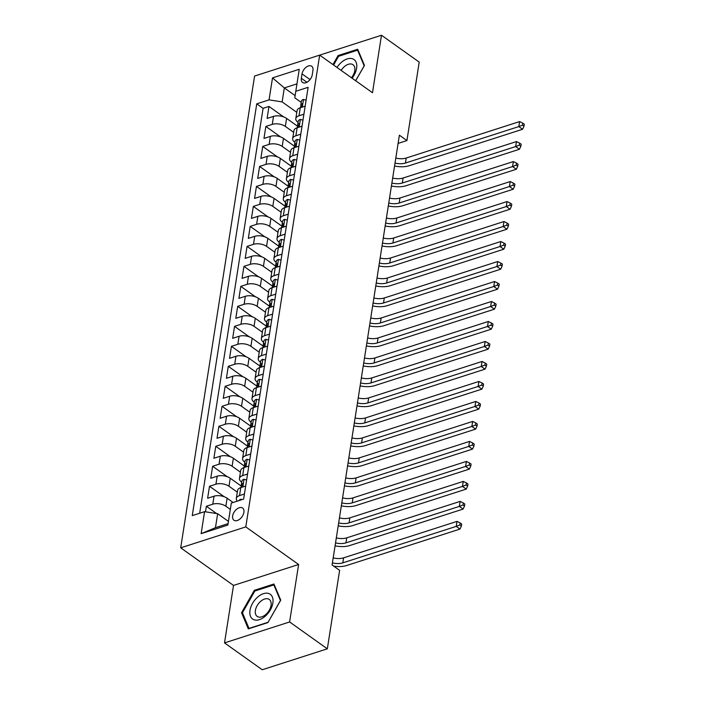 <?xml version="1.0" encoding="UTF-8"?>
<svg xmlns="http://www.w3.org/2000/svg" width="705" height="705" viewBox="0 0 705 705"><rect width="100%" height="100%" fill="white"/><g stroke="black" fill="none" stroke-linecap="round" stroke-linejoin="round"><path stroke-width="1.06" d="M243.904 512.315A7.482 4.574 -54.6 0 0 242.617 508.032A7.482 4.574 -54.6 0 0 236.765 509.125A7.482 4.574 -54.6 0 0 232.641 515.937A7.482 4.574 -54.6 0 0 233.937 520.228A7.482 4.574 -54.6 0 0 239.779 519.136A7.482 4.574 -54.6 0 0 243.904 512.315M224.516 642.898L289.614 621.969L298.612 564.493L233.514 585.423L224.516 642.898L262.242 669.75L327.332 648.82L339.616 570.363L332.073 564.987L399.382 135.193L406.926 140.568L419.211 62.102L381.484 35.25L316.395 56.18M233.514 585.423L180.7 547.82L254.584 76.052L319.673 55.122L245.798 526.899L180.7 547.82M297.871 126.442L286.591 118.414A9.359 4.688 -171.1 0 0 273.522 116.378L267.098 118.44L268.975 106.446L283.674 116.915M293.659 132.328L285.34 126.406A9.359 4.688 -171.1 0 0 272.271 124.371L265.847 126.442L280.546 136.902M265.847 126.442L263.97 138.436L270.394 136.365A9.359 4.688 -171.1 0 1 283.463 138.4L294.743 146.428M291.614 166.424L280.334 158.396A9.359 4.688 -171.1 0 0 267.257 156.36L260.841 158.422L262.718 146.428L277.418 156.898M288.477 186.411L277.206 178.383A9.359 4.688 -171.1 0 0 264.128 176.347L257.713 178.418L259.59 166.424L274.289 176.885M285.349 206.406L274.069 198.378A9.359 4.688 -171.1 0 0 261 196.343L254.575 198.405L256.453 186.411L271.161 196.88M282.22 226.393L270.94 218.365A9.359 4.688 -171.1 0 0 257.871 216.329L251.447 218.391L253.324 206.398L268.023 216.867M279.092 246.389L267.812 238.352A9.359 4.688 -171.1 0 0 254.743 236.316L248.319 238.387L250.196 226.393L264.895 236.854M275.963 266.375L264.683 258.347A9.359 4.688 -171.1 0 0 251.606 256.312L245.19 258.374L247.067 246.38L261.767 256.849M272.826 286.362L261.555 278.334A9.359 4.688 -171.1 0 0 248.477 276.298L242.053 278.369L243.939 266.375L258.638 276.836M269.698 306.358L258.418 298.33A9.359 4.688 -171.1 0 0 245.349 296.294L238.924 298.356L240.802 286.362L255.501 296.831M266.569 326.344L255.289 318.316A9.359 4.688 -171.1 0 0 242.22 316.281L235.796 318.343L237.673 306.349L252.372 316.818M263.441 346.34L252.161 338.303A9.359 4.688 -171.1 0 0 239.083 336.276L232.668 338.338L234.545 326.344L249.244 336.805M260.304 366.327L249.032 358.299A9.359 4.688 -171.1 0 0 235.955 356.263L229.539 358.325L231.416 346.331L246.115 356.8M257.175 386.314L245.895 378.285A9.359 4.688 -171.1 0 0 232.826 376.25L226.402 378.321L228.279 366.327L242.987 376.787M254.047 406.309L242.767 398.281A9.359 4.688 -171.1 0 0 229.698 396.245L223.274 398.307L225.151 386.314L239.85 396.783M250.918 426.296L239.638 418.268A9.359 4.688 -171.1 0 0 226.569 416.232L220.145 418.294L222.022 406.3L236.721 416.77M247.79 446.291L236.51 438.254A9.359 4.688 -171.1 0 0 223.432 436.228L217.017 438.29L218.894 426.296L233.593 436.756M244.653 466.278L233.381 458.25A9.359 4.688 -171.1 0 0 220.304 456.214L213.879 458.276L215.765 446.283L230.464 456.752M241.524 486.265L230.244 478.237A9.359 4.688 -171.1 0 0 217.175 476.201L210.751 478.272L212.628 466.278L227.327 476.739M233.117 502.498L227.116 498.232A9.359 4.688 -171.1 0 0 214.047 496.197L207.623 498.259L209.5 486.265L224.199 496.734M247.561 474.024L242.661 475.602A9.359 4.688 8.9 0 0 239.453 478.448A9.359 4.688 8.9 0 0 241.665 482.158L241.736 482.211M250.689 454.038L245.798 455.615A9.359 4.688 8.9 0 0 242.59 458.462A9.359 4.688 8.9 0 0 244.794 462.172L244.864 462.224M253.826 434.051L248.927 435.619A9.359 4.688 8.9 0 0 245.719 438.475A9.359 4.688 8.9 0 0 247.922 442.185L247.993 442.229M256.955 414.055L252.055 415.633A9.359 4.688 8.9 0 0 248.847 418.479A9.359 4.688 8.9 0 0 251.05 422.189L251.121 422.242M260.083 394.069L255.184 395.637A9.359 4.688 8.9 0 0 251.976 398.492A9.359 4.688 8.9 0 0 254.188 402.202L254.258 402.255M263.212 374.073L258.312 375.65A9.359 4.688 8.9 0 0 255.113 378.497A9.359 4.688 8.9 0 0 257.316 382.207L257.387 382.26M266.34 354.086L261.449 355.664A9.359 4.688 8.9 0 0 258.242 358.51A9.359 4.688 8.9 0 0 260.445 362.22L260.515 362.273M269.477 334.099L264.578 335.668A9.359 4.688 8.9 0 0 261.37 338.523A9.359 4.688 8.9 0 0 263.573 342.233L263.644 342.277M272.606 314.104L267.706 315.681A9.359 4.688 8.9 0 0 264.498 318.528A9.359 4.688 8.9 0 0 266.701 322.238L266.781 322.291M275.734 294.117L270.835 295.686A9.359 4.688 8.9 0 0 267.627 298.541A9.359 4.688 8.9 0 0 269.839 302.251L269.909 302.304M278.863 274.122L273.972 275.699A9.359 4.688 8.9 0 0 270.764 278.546A9.359 4.688 8.9 0 0 272.967 282.256L273.038 282.308M282 254.135L277.1 255.712A9.359 4.688 8.9 0 0 273.892 258.559A9.359 4.688 8.9 0 0 276.096 262.269L276.166 262.322M285.128 234.148L280.229 235.717A9.359 4.688 8.9 0 0 277.021 238.572A9.359 4.688 8.9 0 0 279.224 242.282L279.295 242.326M288.257 214.153L283.357 215.73A9.359 4.688 8.9 0 0 280.149 218.576A9.359 4.688 8.9 0 0 282.361 222.286L282.432 222.339M291.385 194.166L286.486 195.734A9.359 4.688 8.9 0 0 283.287 198.59A9.359 4.688 8.9 0 0 285.49 202.3L285.56 202.353M294.514 174.17L289.623 175.748A9.359 4.688 8.9 0 0 286.415 178.594A9.359 4.688 8.9 0 0 288.618 182.304L288.689 182.357M297.651 154.184L292.751 155.761A9.359 4.688 8.9 0 0 289.543 158.607A9.359 4.688 8.9 0 0 291.747 162.317L291.817 162.37M300.779 134.197L295.88 135.765A9.359 4.688 8.9 0 0 292.672 138.621A9.359 4.688 8.9 0 0 294.875 142.331L294.954 142.375M302.031 73.893L301.343 78.29A7.253 4.424 -54.6 0 0 302.595 82.45A7.253 4.424 -54.6 0 0 308.261 81.392A7.253 4.424 -54.6 0 0 312.253 74.783L312.941 70.385A7.253 4.424 -54.6 0 0 311.689 66.235A7.253 4.424 -54.6 0 0 306.032 67.292A7.253 4.424 -54.6 0 0 302.031 73.893L310.041 79.594M295.139 95.616L284.326 87.913L282.132 101.908L269.063 99.872L256.743 103.829L192.262 515.628L204.573 511.671L201.137 533.659L227.874 525.066L231.319 503.079L243.63 499.114L308.12 87.314L295.8 91.271L294.805 97.836L301.211 102.401M269.063 99.872L272.509 77.885L299.246 69.284L295.8 91.271M230.323 509.398L225.864 506.225L227.116 498.232M237.312 492.152L228.993 486.238L230.244 478.237M240.44 472.165L232.121 466.243L233.381 458.25M243.569 452.178L235.258 446.256L236.51 438.254M246.706 432.183L238.387 426.261L239.638 418.268M249.834 412.196L241.515 406.274L242.767 398.281M252.963 392.2L244.644 386.287L245.895 378.285M256.091 372.214L247.781 366.292L249.032 358.299M259.22 352.227L250.91 346.305L252.161 338.303M262.357 332.231L254.038 326.309L255.289 318.316M265.485 312.244L257.166 306.322L258.418 298.33M268.614 292.249L260.295 286.336L261.555 278.334M271.742 272.262L263.432 266.34L264.683 258.347M274.88 252.275L266.56 246.353L267.812 238.352M278.008 232.28L269.689 226.358L270.94 218.365M281.136 212.293L272.817 206.371L274.069 198.378M284.265 192.298L275.955 186.384L277.206 178.383M287.393 172.311L279.083 166.389L280.334 158.396M290.531 152.324L282.212 146.402L283.463 138.4M303.908 114.201L299.008 115.779A9.359 4.688 -171.1 0 0 295.8 118.625A9.359 4.688 -171.1 0 0 298.012 122.335L298.083 122.388M268.975 106.446L263.088 108.341L199.674 513.249M225.864 506.225A9.359 4.688 8.9 0 0 212.795 504.19L206.371 506.252L205.499 511.812M209.5 486.265L215.924 484.203A9.359 4.688 8.9 0 1 228.993 486.238M212.628 466.278L219.052 464.207A9.359 4.688 8.9 0 1 232.121 466.243M215.765 446.283L222.181 444.22A9.359 4.688 8.9 0 1 235.258 446.256M218.894 426.296L225.309 424.234A9.359 4.688 8.9 0 1 238.387 426.261M222.022 406.3L228.446 404.238A9.359 4.688 8.9 0 1 241.515 406.274M225.151 386.314L231.575 384.251A9.359 4.688 8.9 0 1 244.644 386.287M228.279 366.327L234.703 364.256A9.359 4.688 8.9 0 1 247.781 366.292M231.416 346.331L237.832 344.269A9.359 4.688 8.9 0 1 250.91 346.305M234.545 326.344L240.969 324.274A9.359 4.688 8.9 0 1 254.038 326.309M237.673 306.349L244.097 304.287A9.359 4.688 8.9 0 1 257.166 306.322M240.802 286.362L247.226 284.3A9.359 4.688 8.9 0 1 260.295 286.336M243.939 266.375L250.354 264.305A9.359 4.688 8.9 0 1 263.432 266.34M247.067 246.38L253.483 244.318A9.359 4.688 8.9 0 1 266.56 246.353M250.196 226.393L256.62 224.322A9.359 4.688 8.9 0 1 269.689 226.358M253.324 206.398L259.748 204.335A9.359 4.688 8.9 0 1 272.817 206.371M256.453 186.411L262.877 184.349A9.359 4.688 8.9 0 1 275.955 186.384M259.59 166.424L266.005 164.353A9.359 4.688 8.9 0 1 279.083 166.389M262.718 146.428L269.143 144.366A9.359 4.688 8.9 0 1 282.212 146.402M305.159 106.208L300.26 107.777A9.359 4.688 -171.1 0 0 297.061 110.632L295.8 118.625M302.031 126.195L297.131 127.772A9.359 4.688 -171.1 0 0 293.923 130.619L292.672 138.621M298.902 146.191L294.003 147.759A9.359 4.688 -171.1 0 0 290.795 150.614L289.543 158.607M295.774 166.177L290.874 167.755A9.359 4.688 -171.1 0 0 287.666 170.601L286.415 178.594M292.637 186.164L287.746 187.742A9.359 4.688 -171.1 0 0 284.538 190.588L283.287 198.59M289.508 206.16L284.608 207.728A9.359 4.688 -171.1 0 0 281.401 210.584L280.149 218.576M286.38 226.146L281.48 227.724A9.359 4.688 -171.1 0 0 278.272 230.57L277.021 238.572M283.251 246.142L278.352 247.711A9.359 4.688 -171.1 0 0 275.144 250.566L273.892 258.559M280.114 266.129L275.223 267.706A9.359 4.688 -171.1 0 0 272.015 270.553L270.764 278.546M276.986 286.115L272.086 287.693A9.359 4.688 -171.1 0 0 268.878 290.539L267.627 298.541M273.857 306.111L268.957 307.68A9.359 4.688 -171.1 0 0 265.75 310.535L264.498 318.528M270.729 326.098L265.829 327.675A9.359 4.688 -171.1 0 0 262.621 330.522L261.37 338.523M267.6 346.093L262.701 347.662A9.359 4.688 -171.1 0 0 259.493 350.517L258.242 358.51M264.463 366.08L259.572 367.657A9.359 4.688 -171.1 0 0 256.364 370.504L255.113 378.497M261.335 386.067L256.435 387.644A9.359 4.688 -171.1 0 0 253.227 390.491L251.976 398.492M258.206 406.062L253.306 407.64A9.359 4.688 -171.1 0 0 250.099 410.486L248.847 418.479M255.078 426.049L250.178 427.627A9.359 4.688 -171.1 0 0 246.97 430.473L245.719 438.475M251.941 446.045L247.05 447.613A9.359 4.688 -171.1 0 0 243.842 450.469L242.59 458.462M248.812 466.031L243.912 467.609A9.359 4.688 -171.1 0 0 240.705 470.455L239.453 478.448M245.684 486.018L240.784 487.596A9.359 4.688 -171.1 0 0 237.576 490.442L236.325 498.444A9.359 4.688 8.9 0 1 239.533 495.597L244.432 494.02M296.787 112.342L282.132 101.908M289.614 621.969L327.332 648.82M298.612 564.493L245.798 526.899M319.673 55.122L372.487 92.725L381.484 35.25M398.096 143.406L406.926 140.568M296.964 83.851L284.326 87.913L272.509 77.885M228.446 521.4L217.651 513.707L215.457 527.701L228.094 523.639M263.088 108.341L256.743 103.829M206.371 506.252L216.611 513.548M204.573 511.671L217.651 513.707M237.356 501.132A9.359 4.688 8.9 0 1 236.325 498.444M201.137 533.659L215.457 527.701M355.69 80.767L364.476 65.398L357.691 49.262L338.092 55.563L332.945 64.569M267.918 622.586L280.74 600.14L273.954 584.004L254.355 590.305L241.524 612.742L248.31 628.886L267.918 622.586M338.946 56.171L338.092 55.563M242.82 613.667L241.524 612.742M255.201 590.913L254.355 590.305M306.102 100.172L303.423 99.44A6.195 3.111 -171.1 0 0 301.379 101.3L300.788 105.098A6.195 3.111 -171.1 0 0 300.947 106.12L301.07 106.385M300.374 107.742L300.409 107.504A6.195 3.111 8.9 0 1 301.317 106.199C302.551 104.789 302.674 103.987 301.696 103.802A6.195 3.111 -171.1 0 0 300.788 105.098M302.181 103.758L301.696 103.802L302.401 104.305M395.796 158.07A11.694 5.869 -171.1 0 0 406.212 158.043L519.603 121.586L518.818 126.583L522.476 125.155L523.982 126.23L524.3 124.23L522.784 123.155L522.476 125.155M395.012 163.066A11.694 5.869 -171.1 0 0 405.428 163.04L518.818 126.583L522.59 129.271L409.208 165.728A17.537 8.795 8.9 0 1 394.553 165.992M522.59 129.271L523.982 126.23M522.784 123.155L519.603 121.586M352.068 78.184A15.202 9.28 -54.6 0 0 356.607 68.244A15.202 9.28 -54.6 0 0 350.561 58.418A15.202 9.28 -54.6 0 0 336.99 67.451M351.46 77.753A10.408 6.354 -54.6 0 0 354.791 70.667A10.408 6.354 -54.6 0 0 352.993 64.71A10.408 6.354 -54.6 0 0 341.167 70.43M333.597 65.036L338.603 56.277L357.594 50.17L364.168 65.812L355.646 80.731M358.281 50.663L357.594 50.17M268.913 593.566A15.202 9.28 -54.6 0 0 252.549 603.348A15.202 9.28 -54.6 0 0 253.959 619.748A15.202 9.28 -54.6 0 0 270.323 609.966A15.202 9.28 -54.6 0 0 268.913 593.566M268.341 598.968A10.408 6.354 -54.6 0 0 257.572 604.943A10.408 6.354 -54.6 0 0 257.184 616.408A10.408 6.354 -54.6 0 0 258.101 616.893A10.408 6.354 -54.6 0 0 268.869 610.918A10.408 6.354 -54.6 0 0 269.257 599.453A10.408 6.354 -54.6 0 0 268.341 598.968M268.006 622.295L249.006 628.402L242.441 612.768L254.866 591.019L273.857 584.912L280.431 600.554L268.059 622.33M274.545 585.397L273.857 584.912M302.974 120.158L300.286 119.436A6.195 3.111 -171.1 0 0 298.25 121.295L297.66 125.093A6.195 3.111 -171.1 0 0 297.818 126.116L297.942 126.38M297.246 127.737L297.281 127.49A6.195 3.111 8.9 0 1 298.189 126.186C299.422 124.776 299.546 123.974 298.559 123.789A6.195 3.111 -171.1 0 0 297.66 125.093M299.052 123.745L298.559 123.789L299.273 124.291M392.667 178.057A11.694 5.869 -171.1 0 0 403.084 178.03L516.474 141.573L515.69 146.569L519.347 145.142L520.854 146.217L521.162 144.217L519.655 143.141L519.347 145.142M391.883 183.053A11.694 5.869 -171.1 0 0 402.299 183.027L515.69 146.569L519.462 149.257L406.071 185.715A17.537 8.795 8.9 0 1 391.425 185.979M519.462 149.257L520.854 146.217M519.655 143.141L516.474 141.573M299.845 140.154L297.157 139.423A6.195 3.111 -171.1 0 0 295.122 141.282L294.531 145.08A6.195 3.111 -171.1 0 0 294.69 146.102L294.813 146.367M294.117 147.724L294.152 147.477A6.195 3.111 8.9 0 1 295.051 146.182C296.285 144.772 296.417 143.97 295.43 143.776A6.195 3.111 -171.1 0 0 294.531 145.08M295.924 143.741L295.43 143.776L296.144 144.287M389.539 198.052A11.694 5.869 -171.1 0 0 399.955 198.017L513.346 161.568L512.561 166.565L516.21 165.137L517.726 166.213L518.034 164.212L516.527 163.137L516.21 165.137M388.755 203.049A11.694 5.869 -171.1 0 0 399.171 203.022L512.561 166.565L516.333 169.253L402.943 205.701A17.537 8.795 8.9 0 1 388.296 205.975M516.333 169.253L517.726 166.213M516.527 163.137L513.346 161.568M296.717 160.141L294.029 159.418A6.195 3.111 -171.1 0 0 291.993 161.278L291.394 165.076A6.195 3.111 -171.1 0 0 291.562 166.089L291.685 166.362M290.98 167.719L291.024 167.473A6.195 3.111 8.9 0 1 291.923 166.168C293.157 164.758 293.28 163.957 292.302 163.772A6.195 3.111 -171.1 0 0 291.394 165.076M292.786 163.727L292.302 163.772L293.007 164.274M386.411 218.039A11.694 5.869 -171.1 0 0 396.827 218.012L510.209 181.555L509.433 186.552L513.081 185.124L514.588 186.199L514.906 184.199L513.399 183.124L513.081 185.124M385.626 223.036A11.694 5.869 -171.1 0 0 396.043 223.009L509.433 186.552L513.205 189.24L399.814 225.697A17.537 8.795 8.9 0 1 385.168 225.961M513.205 189.24L514.588 186.199M513.399 183.124L510.209 181.555M293.588 180.136L290.901 179.405A6.195 3.111 -171.1 0 0 288.865 181.264L288.266 185.062A6.195 3.111 -171.1 0 0 288.424 186.085L288.548 186.349M287.851 187.706L287.887 187.459A6.195 3.111 8.9 0 1 288.794 186.155C290.028 184.745 290.152 183.952 289.173 183.758A6.195 3.111 -171.1 0 0 288.266 185.062M289.658 183.723L289.173 183.758L289.878 184.269M383.273 238.026A11.694 5.869 -171.1 0 0 393.69 237.999L507.08 201.551L506.296 206.547L509.953 205.111L511.46 206.186L511.777 204.194L510.27 203.119L509.953 205.111M382.498 243.031A11.694 5.869 -171.1 0 0 392.914 242.996L506.296 206.547L510.067 209.226L396.686 245.684A17.537 8.795 8.9 0 1 382.039 245.957M510.067 209.226L511.46 206.186M510.27 203.119L507.08 201.551M290.451 200.123L287.772 199.392A6.195 3.111 -171.1 0 0 285.728 201.251L285.137 205.049A6.195 3.111 -171.1 0 0 285.296 206.071L285.419 206.345M284.723 207.693L284.758 207.455A6.195 3.111 8.9 0 1 285.666 206.151C286.9 204.741 287.023 203.939 286.036 203.754A6.195 3.111 -171.1 0 0 285.137 205.049M286.53 203.71L286.036 203.754L286.75 204.256M380.145 258.021A11.694 5.869 -171.1 0 0 390.561 257.995L503.952 221.537L503.167 226.534L506.825 225.106L508.331 226.182L508.649 224.181L507.133 223.106L506.825 225.106M379.361 263.018A11.694 5.869 -171.1 0 0 389.777 262.991L503.167 226.534L506.939 229.222L393.549 265.679A17.537 8.795 8.9 0 1 378.902 265.944M506.939 229.222L508.331 226.182M507.133 223.106L503.952 221.537M287.323 220.11L284.635 219.387A6.195 3.111 -171.1 0 0 282.599 221.247L282.009 225.045A6.195 3.111 -171.1 0 0 282.167 226.067L282.291 226.331M281.595 227.689L281.63 227.442A6.195 3.111 8.9 0 1 282.538 226.138C283.771 224.728 283.895 223.926 282.908 223.741A6.195 3.111 -171.1 0 0 282.009 225.045M283.401 223.696L282.908 223.741L283.621 224.243M377.016 278.008A11.694 5.869 -171.1 0 0 387.433 277.981L500.823 241.524L500.039 246.521L503.696 245.093L505.203 246.168L505.511 244.168L504.004 243.093L503.696 245.093M376.232 283.005A11.694 5.869 -171.1 0 0 386.648 282.978L500.039 246.521L503.811 249.209L390.42 285.666A17.537 8.795 8.9 0 1 375.774 285.93M503.811 249.209L505.203 246.168M504.004 243.093L500.823 241.524M284.194 240.105L281.507 239.374A6.195 3.111 -171.1 0 0 279.471 241.233L278.872 245.032A6.195 3.111 -171.1 0 0 279.039 246.054L279.162 246.318M278.457 247.675L278.501 247.429A6.195 3.111 8.9 0 1 279.4 246.133C280.634 244.723 280.766 243.921 279.779 243.727A6.195 3.111 -171.1 0 0 278.872 245.032M280.273 243.692L279.779 243.727L280.493 244.238M373.888 298.004A11.694 5.869 -171.1 0 0 384.304 297.977L497.695 261.52L496.91 266.516L500.559 265.089L502.075 266.164L502.383 264.163L500.876 263.088L500.559 265.089M373.104 303A11.694 5.869 -171.1 0 0 383.52 302.974L496.91 266.516L500.682 269.204L387.292 305.653A17.537 8.795 8.9 0 1 372.645 305.926M500.682 269.204L502.075 266.164M500.876 263.088L497.695 261.52M281.066 260.092L278.378 259.369A6.195 3.111 -171.1 0 0 276.342 261.229L275.743 265.027A6.195 3.111 -171.1 0 0 275.911 266.041L276.034 266.314M275.329 267.671L275.373 267.424A6.195 3.111 8.9 0 1 276.272 266.12C277.506 264.71 277.629 263.908 276.651 263.723A6.195 3.111 -171.1 0 0 275.743 265.027M277.136 263.679L276.651 263.723L277.356 264.225M370.751 317.99A11.694 5.869 -171.1 0 0 381.167 317.964L494.558 281.507L493.782 286.503L497.43 285.076L498.937 286.151L499.255 284.15L497.748 283.075L497.43 285.076M369.975 322.987A11.694 5.869 -171.1 0 0 380.392 322.961L493.782 286.503L497.554 289.191L384.163 325.648A17.537 8.795 8.9 0 1 369.517 325.913M497.554 289.191L498.937 286.151M497.748 283.075L494.558 281.507M277.929 280.088L275.25 279.356A6.195 3.111 -171.1 0 0 273.205 281.216L272.615 285.014A6.195 3.111 -171.1 0 0 272.773 286.036L272.897 286.3M272.2 287.658L272.236 287.411A6.195 3.111 8.9 0 1 273.143 286.107C274.377 284.697 274.501 283.904 273.522 283.71A6.195 3.111 -171.1 0 0 272.615 285.014M274.007 283.674L273.522 283.71L274.227 284.221M367.622 337.977A11.694 5.869 -171.1 0 0 378.039 337.951L491.429 301.502L490.645 306.499L494.302 305.071L495.809 306.137L496.126 304.146L494.61 303.071L494.302 305.071M366.838 342.982A11.694 5.869 -171.1 0 0 377.254 342.947L490.645 306.499L494.416 309.178L381.035 345.635A17.537 8.795 8.9 0 1 366.38 345.908M494.416 309.178L495.809 306.137M494.61 303.071L491.429 301.502M274.8 300.074L272.112 299.343A6.195 3.111 -171.1 0 0 270.077 301.202L269.486 305.001A6.195 3.111 -171.1 0 0 269.645 306.023L269.768 306.296M269.072 307.644L269.107 307.406A6.195 3.111 8.9 0 1 270.015 306.102C271.249 304.692 271.372 303.89 270.385 303.705A6.195 3.111 -171.1 0 0 269.486 305.001M270.879 303.661L270.385 303.705L271.099 304.207M364.494 357.973A11.694 5.869 -171.1 0 0 374.91 357.946L488.301 321.489L487.516 326.486L491.173 325.058L492.68 326.133L492.989 324.133L491.482 323.057L491.173 325.058M363.709 362.969A11.694 5.869 -171.1 0 0 374.126 362.943L487.516 326.486L491.288 329.173L377.898 365.631A17.537 8.795 8.9 0 1 363.251 365.895M491.288 329.173L492.68 326.133M491.482 323.057L488.301 321.489M271.672 320.061L268.984 319.339A6.195 3.111 -171.1 0 0 266.948 321.198L266.358 324.996A6.195 3.111 -171.1 0 0 266.516 326.018L266.64 326.283M265.944 327.64L265.979 327.393A6.195 3.111 8.9 0 1 266.878 326.089C268.111 324.679 268.244 323.877 267.257 323.692A6.195 3.111 -171.1 0 0 266.358 324.996M267.75 323.648L267.257 323.692L267.97 324.194M361.365 377.959A11.694 5.869 -171.1 0 0 371.782 377.933L485.172 341.476L484.388 346.472L488.036 345.045L489.552 346.12L489.86 344.119L488.353 343.044L488.036 345.045M360.581 382.956A11.694 5.869 -171.1 0 0 370.997 382.93L484.388 346.472L488.16 349.16L374.769 385.617A17.537 8.795 8.9 0 1 360.123 385.882M488.16 349.16L489.552 346.12M488.353 343.044L485.172 341.476M268.543 340.057L265.856 339.325A6.195 3.111 -171.1 0 0 263.82 341.185L263.221 344.983A6.195 3.111 -171.1 0 0 263.388 346.005L263.511 346.27M262.806 347.627L262.85 347.38A6.195 3.111 8.9 0 1 263.749 346.084C264.983 344.675 265.106 343.873 264.128 343.679A6.195 3.111 -171.1 0 0 263.221 344.983M264.613 343.643L264.128 343.679L264.833 344.19M358.237 397.955A11.694 5.869 -171.1 0 0 368.653 397.928L482.035 361.471L481.259 366.468L484.908 365.04L486.415 366.115L486.732 364.115L485.225 363.04L484.908 365.04M357.453 402.952A11.694 5.869 -171.1 0 0 367.869 402.925L481.259 366.468L485.031 369.156L371.641 405.604A17.537 8.795 8.9 0 1 356.994 405.877M485.031 369.156L486.415 366.115M485.225 363.04L482.035 361.471M265.415 360.043L262.727 359.321A6.195 3.111 -171.1 0 0 260.691 361.18L260.092 364.978A6.195 3.111 -171.1 0 0 260.251 365.992L260.374 366.265M259.678 367.622L259.713 367.375A6.195 3.111 8.9 0 1 260.621 366.071C261.855 364.661 261.978 363.859 261 363.674A6.195 3.111 -171.1 0 0 260.092 364.978M261.485 363.63L261 363.674L261.705 364.177M355.1 417.942A11.694 5.869 -171.1 0 0 365.516 417.915L478.907 381.458L478.122 386.455L481.779 385.027L483.286 386.102L483.604 384.102L482.097 383.026L481.779 385.027M354.324 422.938A11.694 5.869 -171.1 0 0 364.741 422.912L478.122 386.455L481.894 389.142L368.512 425.6A17.537 8.795 8.9 0 1 353.866 425.864M481.894 389.142L483.286 386.102M482.097 383.026L478.907 381.458M262.278 380.039L259.599 379.308A6.195 3.111 -171.1 0 0 257.554 381.167L256.964 384.965A6.195 3.111 -171.1 0 0 257.122 385.988L257.246 386.252M256.55 387.609L256.585 387.362A6.195 3.111 8.9 0 1 257.492 386.058C258.726 384.648 258.85 383.855 257.863 383.661A6.195 3.111 -171.1 0 0 256.964 384.965M258.356 383.626L257.863 383.661L258.576 384.172M351.971 437.928A11.694 5.869 -171.1 0 0 362.388 437.902L475.778 401.453L474.994 406.45L478.651 405.023L480.158 406.089L480.475 404.097L478.959 403.022L478.651 405.023M351.187 442.934A11.694 5.869 -171.1 0 0 361.603 442.899L474.994 406.45L478.765 409.129L365.375 445.586A17.537 8.795 8.9 0 1 350.729 445.86M478.765 409.129L480.158 406.089M478.959 403.022L475.778 401.453M259.149 400.026L256.461 399.303A6.195 3.111 -171.1 0 0 254.426 401.154L253.835 404.952A6.195 3.111 -171.1 0 0 253.994 405.974L254.117 406.247M253.421 407.596L253.456 407.358A6.195 3.111 8.9 0 1 254.364 406.054C255.598 404.644 255.721 403.842 254.734 403.657A6.195 3.111 -171.1 0 0 253.835 404.952M255.228 403.613L254.734 403.657L255.448 404.159M348.843 457.924A11.694 5.869 -171.1 0 0 359.259 457.898L472.65 421.44L471.865 426.437L475.523 425.009L477.029 426.084L477.338 424.084L475.831 423.009L475.523 425.009M348.058 462.921A11.694 5.869 -171.1 0 0 358.475 462.894L471.865 426.437L475.637 429.125L362.247 465.582A17.537 8.795 8.9 0 1 347.6 465.846M475.637 429.125L477.029 426.084M475.831 423.009L472.65 421.44M256.021 420.013L253.333 419.29A6.195 3.111 -171.1 0 0 251.297 421.149L250.698 424.948A6.195 3.111 -171.1 0 0 250.865 425.97L250.989 426.234M250.284 427.591L250.328 427.345A6.195 3.111 8.9 0 1 251.227 426.04C252.46 424.63 252.593 423.837 251.606 423.643A6.195 3.111 -171.1 0 0 250.698 424.948M252.099 423.599L251.606 423.643L252.319 424.146M345.714 477.911A11.694 5.869 -171.1 0 0 356.131 477.884L469.521 441.427L468.737 446.424L472.385 444.996L473.901 446.071L474.209 444.071L472.702 443.004L472.385 444.996M344.93 482.907A11.694 5.869 -171.1 0 0 355.346 482.881L468.737 446.424L472.509 449.111L359.118 485.569A17.537 8.795 8.9 0 1 344.472 485.833M472.509 449.111L473.901 446.071M472.702 443.004L469.521 441.427M252.892 440.008L250.204 439.277A6.195 3.111 -171.1 0 0 248.169 441.136L247.57 444.934A6.195 3.111 -171.1 0 0 247.737 445.957L247.86 446.221M247.155 447.578L247.199 447.331A6.195 3.111 8.9 0 1 248.098 446.036C249.332 444.626 249.455 443.824 248.477 443.63A6.195 3.111 -171.1 0 0 247.57 444.934M248.962 443.595L248.477 443.63L249.182 444.141M342.577 497.906A11.694 5.869 -171.1 0 0 352.993 497.88L466.384 461.423L465.608 466.419L469.257 464.992L470.764 466.067L471.081 464.066L469.574 462.991L469.257 464.992M341.802 502.903A11.694 5.869 -171.1 0 0 352.218 502.876L465.608 466.419L469.38 469.107L355.99 505.555A17.537 8.795 8.9 0 1 341.343 505.829M469.38 469.107L470.764 466.067M469.574 462.991L466.384 461.423M249.755 459.995L247.076 459.272A6.195 3.111 -171.1 0 0 245.032 461.132L244.441 464.93A6.195 3.111 -171.1 0 0 244.6 465.943L244.723 466.216M244.027 467.574L244.062 467.327A6.195 3.111 8.9 0 1 244.97 466.023C246.204 464.613 246.327 463.811 245.34 463.626A6.195 3.111 -171.1 0 0 244.441 464.93M245.833 463.582L245.34 463.626L246.054 464.128M339.449 517.893A11.694 5.869 -171.1 0 0 349.865 517.867L463.255 481.409L462.471 486.406L466.128 484.978L467.635 486.053L467.953 484.053L466.437 482.978L466.128 484.978M338.664 522.89A11.694 5.869 -171.1 0 0 349.081 522.863L462.471 486.406L466.243 489.094L352.861 525.551A17.537 8.795 8.9 0 1 338.206 525.815M466.243 489.094L467.635 486.053M466.437 482.978L463.255 481.409M246.627 479.99L243.939 479.259A6.195 3.111 -171.1 0 0 241.903 481.118L241.313 484.917A6.195 3.111 -171.1 0 0 241.471 485.939L241.595 486.203M240.899 487.56L240.934 487.314A6.195 3.111 8.9 0 1 241.841 486.009C243.075 484.599 243.199 483.806 242.212 483.612A6.195 3.111 -171.1 0 0 241.313 484.917M242.705 483.577L242.212 483.612L242.925 484.123M336.32 537.889A11.694 5.869 -171.1 0 0 346.737 537.853L460.127 501.405L459.343 506.401L463 504.974L464.507 506.04L464.815 504.049L463.308 502.973L463 504.974M335.536 542.885A11.694 5.869 -171.1 0 0 345.952 542.85L459.343 506.401L463.114 509.08L349.724 545.538A17.537 8.795 8.9 0 1 335.078 545.811M463.114 509.08L464.507 506.04M463.308 502.973L460.127 501.405M242.115 499.607L240.81 499.255A6.195 3.111 -171.1 0 0 238.933 500.629M333.192 557.875A11.694 5.869 -171.1 0 0 343.608 557.849L456.999 521.392L456.214 526.388L459.863 524.961L461.378 526.036L461.687 524.035L460.18 522.96L459.863 524.961M332.407 562.872A11.694 5.869 -171.1 0 0 342.824 562.846L456.214 526.388L459.986 529.076L346.596 565.533A17.537 8.795 8.9 0 1 333.676 566.124M459.986 529.076L461.378 526.036M460.18 522.96L456.999 521.392M285.34 126.406L286.591 118.414M272.271 124.371L273.522 116.378M212.795 504.19L214.047 496.197M215.924 484.203L217.175 476.201M219.052 464.207L220.304 456.214M222.181 444.22L223.432 436.228M225.309 424.234L226.569 416.232M228.446 404.238L229.698 396.245M231.575 384.251L232.826 376.25M234.703 364.256L235.955 356.263M237.832 344.269L239.083 336.276M240.969 324.274L242.22 316.281M244.097 304.287L245.349 296.294M247.226 284.3L248.477 276.298M250.354 264.305L251.606 256.312M253.483 244.318L254.743 236.316M256.62 224.322L257.871 216.329M259.748 204.335L261 196.343M262.877 184.349L264.128 176.347M266.005 164.353L267.257 156.36M269.143 144.366L270.394 136.365M299.008 115.779L300.26 107.777M295.88 135.765L297.131 127.772M292.751 155.761L294.003 147.759M289.623 175.748L290.874 167.755M286.486 195.734L287.746 187.742M283.357 215.73L284.608 207.728M280.229 235.717L281.48 227.724M277.1 255.712L278.352 247.711M273.972 275.699L275.223 267.706M270.835 295.686L272.086 287.693M267.706 315.681L268.957 307.68M264.578 335.668L265.829 327.675M261.449 355.664L262.701 347.662M258.312 375.65L259.572 367.657M255.184 395.637L256.435 387.644M252.055 415.633L253.306 407.64M248.927 435.619L250.178 427.627M245.798 455.615L247.05 447.613M242.661 475.602L243.912 467.609M239.533 495.597L240.784 487.596M306.931 82.265L301.343 78.29M302.304 107.125L303.502 99.467M406.212 158.043L405.428 163.04M299.167 127.12L300.365 119.453M403.084 178.03L402.299 183.027M296.038 147.107L297.237 139.449M399.955 198.017L399.171 203.022M292.91 167.094L294.108 159.436M396.827 218.012L396.043 223.009M289.781 187.089L290.98 179.422M393.69 237.999L392.914 242.996M286.644 207.076L287.851 199.418M390.561 257.995L389.777 262.991M283.516 227.072L284.714 219.405M387.433 277.981L386.648 282.978M280.387 247.058L281.586 239.4M384.304 297.977L383.52 302.974M277.259 267.045L278.457 259.387M381.167 317.964L380.392 322.961M274.13 287.041L275.329 279.374M378.039 337.951L377.254 342.947M270.993 307.027L272.192 299.369M374.91 357.946L374.126 362.943M267.865 327.023L269.063 319.356M371.782 377.933L370.997 382.93M264.736 347.01L265.935 339.352M368.653 397.928L367.869 402.925M261.608 366.997L262.806 359.339M365.516 417.915L364.741 422.912M258.471 386.992L259.678 379.334M362.388 437.902L361.603 442.899M255.342 406.979L256.541 399.321M359.259 457.898L358.475 462.894M252.214 426.974L253.412 419.308M356.131 477.884L355.346 482.881M249.085 446.961L250.284 439.303M352.993 497.88L352.218 502.876M245.957 466.948L247.155 459.29M349.865 517.867L349.081 522.863M242.82 486.943L244.018 479.285M346.737 537.853L345.952 542.85M240.775 500.039L240.89 499.272M343.608 557.849L342.824 562.846"/></g></svg>
